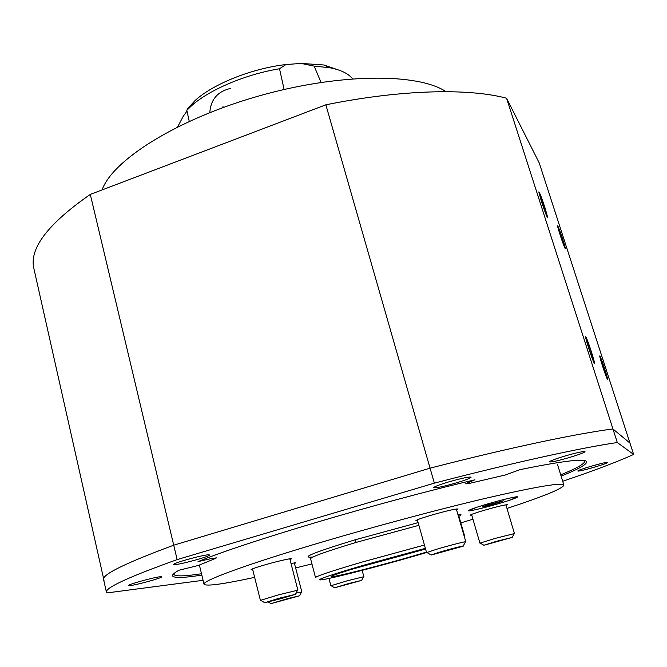 <?xml version="1.0" encoding="UTF-8"?>
<svg xmlns="http://www.w3.org/2000/svg" width="667" height="667" viewBox="0 0 667 667"><rect width="100%" height="100%" fill="white"/><g stroke="black" fill="none" stroke-linecap="round" stroke-linejoin="round"><path stroke-width="1" d="M591.379 351.717C587.977 341.437 586.035 336.468 585.551 336.818L588.703 348.241C592.146 358.629 594.097 363.615 594.547 363.207L591.379 351.717M604.761 369.126C601.776 360.13 600.092 355.728 599.691 355.92L602.626 366.35C605.628 375.421 607.329 379.84 607.704 379.606L604.761 369.126M545.022 207.871C541.479 197.215 539.411 191.896 538.811 191.904L541.462 201.509C545.039 212.273 547.115 217.617 547.699 217.534L545.022 207.871M562.898 239.803C559.813 230.507 558.021 225.83 557.529 225.771L560.047 234.701C563.165 244.08 564.957 248.774 565.433 248.783L562.898 239.803M173.837 573.637L173.804 574.237C174.546 576.088 180.449 576.371 191.496 575.104L201.501 573.762M506.561 98.207L612.948 428.973L629.965 443.08L539.219 162.89L506.561 98.207C468.476 88.086 401.501 89.486 325.846 104.811L90.295 194.414C47.649 224.045 28.873 248.874 33.959 268.884L103.994 580.373M562.698 481.266C593.305 470.919 616.958 461.981 633.65 454.444L629.965 443.08L612.948 428.973C577.405 433.45 509.805 447.632 430.057 468.159L325.846 104.811M633.65 454.444L617.308 442.529C581.882 447.649 514.265 462.389 434.35 483.141L177.147 559.605L173.72 545.189L430.057 468.159L173.72 545.189C125.146 563.206 101.776 574.687 103.618 579.64C101.776 574.687 125.146 563.206 173.72 545.189L90.295 194.414M560.697 474.829C576.938 468.226 584.951 463.632 584.726 461.047L584.4 460.563M541.487 201.559C545.122 212.465 547.165 217.675 547.615 217.2L544.997 207.821C541.621 197.657 539.586 192.388 538.886 192.021L541.487 201.559M541.938 202.359L539.987 195.356C540.337 195.039 541.862 198.941 544.564 207.053L546.531 214.249L541.938 202.359M564.449 247.04L565.358 248.499C565.299 246.857 560.63 232.533 558.554 227.605L557.595 225.888C557.329 226.647 562.306 242.013 564.449 247.04M563.707 244.597L558.571 228.848L563.707 244.597M593.622 361.864L594.464 362.848C594.355 360.513 588.761 343.188 586.535 338.269L585.634 336.927C585.301 338.069 591.321 356.87 593.622 361.864M592.73 358.888C591.087 355.311 586.802 342.063 586.743 340.37L587.41 341.187C589.161 345.039 593.597 358.896 593.372 359.83L592.73 358.888M606.953 378.422L607.637 379.306C607.562 377.439 602.409 361.514 600.483 357.187L599.758 356.036C599.475 356.912 604.969 374.037 606.953 378.422M606.136 375.754L600.75 359.096L606.136 375.754M486.001 504.41C501 499.933 517.875 495.948 517.584 496.932C516.958 497.807 510.997 499.942 499.691 503.335C481.849 508.462 471.427 510.922 468.434 510.722C468.909 509.896 474.762 507.795 486.001 504.41M426.438 552.101L411.289 556.553C371.144 568.192 322.261 580.24 332.466 575.796C337.077 573.795 349.2 569.943 368.834 564.232L425.529 548.874M352.318 569.126L425.579 549.058M294.489 563.523L295.84 562.773L290.987 563.407M290.02 559.646L291.462 558.804C291.846 557.879 274.896 561.831 262.223 565.649C254.977 567.834 251.259 569.193 251.059 569.726L252.726 569.726M456.587 509.922L458.079 508.996C455.386 508.763 446.048 510.947 430.073 515.549C420.935 518.317 416.191 520.043 415.849 520.744L417.6 520.76M506.095 505.528L507.42 504.769C505.227 504.644 497.257 506.553 483.492 510.497C475.021 513.031 470.594 514.599 470.218 515.182L471.752 515.141M426.563 552.526L415.141 555.861C376.913 566.908 329.531 579.056 320.935 579.898C315.166 580.165 329.573 575.221 364.149 565.074L425.379 548.357M418.884 525.313L356.737 542.238C326.697 551.284 311.314 556.778 310.58 558.729L315.508 577.589C316.366 576.113 331.899 570.944 362.098 562.073L424.445 545.039M311.931 563.915L295.631 567.925M254.644 577.372C223.128 584.175 206.261 586.468 204.035 584.259C202.051 581.09 241.929 566.05 310.33 545.548C366.358 528.714 435.509 510.105 485.459 498.349C536.21 486.627 562.356 482.224 563.89 485.134C562.673 488.628 543.705 496.398 506.962 508.446M472.936 519.218L460.814 522.911M464.224 536.31L464.749 536.476L459.33 517.759L458.779 517.475M252.51 568.876L260.405 600.383L278.389 594.881L297.882 590.17L289.803 558.804M280.607 598.749L295.281 594.38L279.34 598.174L264.699 602.718L280.607 598.749M417.342 519.826L426.58 552.618L436.818 549.191C449.116 545.539 466.275 541.145 465.799 541.754L456.32 508.988M439.353 552.209L431.207 555.027L463.131 546.19C466.525 544.856 450.925 548.791 439.353 552.209M471.544 514.432L479.923 543.146L495.139 538.402L514.457 533.55L505.886 504.811M496.348 541.337L483.925 545.256L512.198 537.402L496.348 541.337M328.939 578.439L330.865 585.759L347.399 580.749L363.857 576.705L362.156 570.368M348.157 583.667L334.609 587.81L361.656 580.382L348.157 583.667M288.828 598.282L270.952 603.618L299.45 595.839L288.828 598.282M295.965 593.163L301.834 591.946L294.305 562.798M476.513 507.379C490.987 502.493 518.292 495.564 517.584 496.932L508.988 500.442C494.43 505.303 468.026 512.006 468.434 510.722L476.513 507.379M489.603 505.386L503.427 500.817L485.901 505.369L482.566 506.895L489.603 505.386L489.303 504.385M499.733 501.601L499.958 502.368M186.993 111.122L183.367 116.083L177.639 126.888M284.117 89.478L279.515 68.751C245.298 74.396 209.163 89.82 191.421 105.87L186.818 110.33L187.435 109.08M187.435 108.763L195.281 100.35C213.365 83.859 251.976 68.418 285.926 64.549L279.515 68.751M352.318 78.531C348.149 73.462 340.654 69.868 329.84 67.742L314.157 66.116L301.15 63.415L285.926 64.549M301.15 63.415L323.703 64.974L338.311 69.91M314.157 66.116L321.035 82.383M186.818 110.33L189.245 121.352M446.006 91.671C417.959 72.853 338.669 73.02 257.429 96.39C176.146 119.643 112.44 160.363 102.084 189.928M561.105 476.121C578.314 469.226 586.827 464.457 586.635 461.806C585.659 458.171 563.44 460.789 519.96 469.676L505.269 474.996L470.302 483.2L465.541 483.833L474.921 479.798C378.164 502.534 244.022 542.521 198.016 561.639L209.988 558.846L216.416 557.854L215.633 558.362L198.382 565.449L179.023 570.227C174.379 572.795 172.219 574.679 172.553 575.871C173.779 578.222 183.533 577.956 201.818 575.079M175.271 564.582C182.283 564.099 210.822 556.12 209.646 554.961L208.246 554.811C201.776 555.111 172.311 563.323 173.67 564.449L175.271 564.582M130.265 585.559C137.135 584.859 162.681 577.755 161.647 576.838L160.105 576.763C153.685 577.322 127.364 584.617 128.548 585.518L130.265 585.559M565.107 455.97C555.227 458.954 550 460.922 549.416 461.872C551.034 462.314 557.637 460.88 569.201 457.57C579.064 454.602 584.334 452.626 585.017 451.634C583.45 451.184 576.813 452.626 565.107 455.97M448.507 481.974C439.069 484.834 434.134 486.735 433.692 487.677C435.726 488.202 443.221 486.618 456.17 482.925C465.608 480.073 470.585 478.156 471.119 477.172C469.159 476.63 461.622 478.231 448.507 481.974M607.479 462.431C606.712 461.456 576.688 470.127 577.889 470.969L577.972 471.027C579.189 471.852 608.521 463.382 607.529 462.481L607.479 462.431M177.147 559.605C128.314 577.105 104.752 588.002 106.453 592.304L106.812 592.938L203.085 580.307M617.308 442.529L612.948 428.973C577.405 433.45 509.805 447.632 430.057 468.159L434.35 483.141M312.94 557.012C299.591 558.237 313.64 552.501 355.086 539.811L418.126 522.62M457.879 514.374C461.831 514.082 462.039 514.799 458.504 516.541M222.953 107.579L222.995 106.32M467.375 482.816L467.042 481.691M173.695 573.762L173.804 574.237M584.584 460.605L584.726 461.047M355.394 539.886L356.078 542.429M204.035 584.259L199.416 565.141M563.89 485.134L557.512 464.524M295.389 594.189L297.507 590.395M264.507 602.609L260.847 600.392M430.982 554.902L427.097 552.618M463.257 545.965L465.366 542.021M483.775 545.164L480.265 543.146M512.281 537.252L514.165 533.725M334.475 587.727L331.174 585.759M361.731 580.248L363.598 576.863M270.802 603.527L268.217 601.967M299.541 595.681L301.534 592.129M323.703 64.974L329.84 67.742M195.281 100.35L191.421 105.87M230.257 88.494C217.567 91.537 210.755 99.566 209.805 112.581M106.453 592.304L103.618 579.64"/></g></svg>
